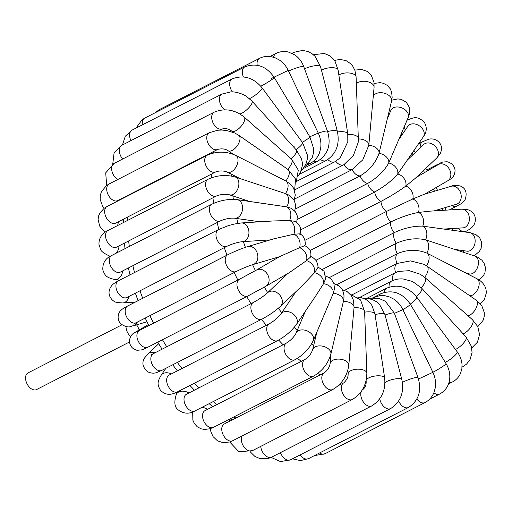 <?xml version="1.0" encoding="UTF-8"?>
<svg xmlns="http://www.w3.org/2000/svg" width="512" height="512" viewBox="0 0 512 512"><rect width="100%" height="100%" fill="white"/><g stroke="black" fill="none" stroke-linecap="round" stroke-linejoin="round"><path stroke-width="0.77" d="M139.078 329.971A9.37 5.869 62.9 0 0 136.55 324.87M126.003 326.656A9.37 5.869 62.9 0 0 130.643 336.544M129.517 341.984L36.576 389.555A9.37 5.869 -117.1 0 1 36.352 389.658A9.37 5.869 -117.1 0 1 26.989 383.712A9.37 5.869 -117.1 0 1 28.038 372.877L121.856 324.858M316.864 332.134L312.621 349.83A9.37 5.894 -166.5 0 1 320.653 345.914A9.37 5.894 -166.5 0 1 330.842 354.202L343.878 299.379L344.006 295.763L343.469 292.608L342.08 289.382L339.053 285.952L333.952 283.571M305.421 311.181L296.051 333.197A9.37 6.47 -156.9 0 1 303.846 329.984A9.37 6.47 -156.9 0 1 313.286 340.538L333.267 293.338L334.426 289.075L333.978 283.654L331.078 278.861L325.69 275.898M296.102 291.507L280.909 313.984A9.37 6.899 -145.9 0 1 291.392 312.826A9.37 6.899 -145.9 0 1 297.203 322.656A9.37 6.899 -145.9 0 1 296.429 324.48L315.987 295.552L323.546 283.699L325.632 278.739L324.051 271.277L317.837 266.88M287.846 273.51L267.635 292.704A9.37 7.181 -133.5 0 1 277.722 293.165A9.37 7.181 -133.5 0 1 282.157 303.475A9.37 7.181 -133.5 0 1 280.531 306.291L301.754 286.144L314.554 272.71L317.683 267.994C318.381 266.854 317.888 264.41 316.218 260.672C313.587 257.862 311.699 256.531 310.554 256.678M347.974 369.722L348.128 373.888A9.37 4.365 177.9 0 1 356.25 369.261A9.37 4.365 177.9 0 1 366.854 373.21L364.621 311.693A9.37 4.365 177.9 0 0 354.022 307.744A9.37 5.184 -174.8 0 0 354.048 307.494A9.37 5.184 -174.8 0 0 343.501 301.414A9.37 5.894 -166.5 0 0 333.267 293.338A9.37 6.47 -156.9 0 0 323.546 283.699A9.37 6.899 -145.9 0 0 314.554 272.71A9.37 7.181 -133.5 0 0 306.49 260.621A9.37 7.296 -120.1 0 0 299.539 247.699L279.648 256.608L256.544 270.01A9.37 7.296 -120.1 0 1 265.786 272.122A9.37 7.296 -120.1 0 1 268.755 282.502A9.37 7.296 -120.1 0 1 265.939 286.214L289.043 272.813L306.49 260.621L310.694 256.922C311.603 251.629 309.613 247.885 304.71 245.69L299.539 247.699A9.37 7.251 -106.5 0 0 293.85 234.234L299.488 233.862C305.517 235.61 305.907 245.197 304.73 245.728M279.462 256.71L253.094 264.531A9.37 7.251 -106.5 0 0 257.312 260.211A9.37 7.251 -106.5 0 0 255.763 250.099A9.37 7.251 -106.5 0 0 247.77 246.566L274.342 238.688L293.85 234.234A9.37 7.046 -93.6 0 0 289.549 220.525L295.046 221.363C300.243 224.512 301.837 228.947 299.821 234.682M270.163 239.923L242.477 241.658A9.37 7.046 -93.6 0 0 248.915 233.523A9.37 7.046 -93.6 0 0 243.782 223.386A9.37 7.046 -93.6 0 0 241.306 222.957L273.344 220.954L289.549 220.525A9.37 6.682 -81.9 0 0 286.739 206.874L291.462 208.371L295.52 211.91L297.338 216.058L296.736 222.406M259.898 221.792L234.496 218.189A9.37 6.682 -81.9 0 0 242.259 210.797A9.37 6.682 -81.9 0 0 238.445 200.026A9.37 6.682 -81.9 0 0 237.126 199.642L286.739 206.874A9.37 6.163 -71.7 0 0 285.478 193.594L288.57 194.95L294.195 200.378L295.686 205.146L294.765 210.97M249.357 201.376L229.395 194.79A9.37 6.163 -71.7 0 0 238.061 188.192A9.37 6.163 -71.7 0 0 235.744 177.184A9.37 6.163 -71.7 0 0 235.27 176.998L285.478 193.594A9.37 5.51 -62.9 0 0 285.869 181.018A9.37 5.51 -62.9 0 0 285.798 180.979A9.37 4.736 -55.2 0 0 288.051 169.517L238.758 135.296L234.746 132.998L226.477 130.483L221.741 130.048L217.734 130.24L209.242 132.704A9.37 5.869 -117.1 0 0 208.288 143.718A9.37 5.869 -117.1 0 0 217.779 149.382C221.818 148.41 225.254 148.838 228.077 150.682A9.37 4.736 -55.2 0 0 236.512 146.752A9.37 4.736 -55.2 0 0 238.758 135.296M337.517 132.006A9.37 3.443 -8.6 0 1 347.757 133.933L347.821 141.715L340.205 157.843L334.886 161.766L296.666 181.331M347.834 134.49A9.37 4.365 -2.1 0 1 358.323 138.445L358.15 142.566L353.414 155.437L343.923 164.678A9.37 5.869 62.9 0 0 352.122 169.613L294.547 199.078M343.75 164.768L294.995 189.722L343.84 164.723A9.37 5.869 62.9 0 0 343.923 164.678M373.146 97.587L373.382 96.621A9.37 5.894 13.5 0 1 383.693 93.037A9.37 5.894 13.5 0 1 391.642 100.781A9.37 5.894 13.5 0 1 391.597 100.992L379.027 153.35A9.37 5.894 13.5 0 0 368.806 145.274L362.797 159.84L352.122 169.613A9.37 5.869 62.9 0 0 360.096 175.904L295.405 209.011M387.354 118.688L390.931 110.285A9.37 6.47 23.1 0 1 401.44 107.744A9.37 6.47 23.1 0 1 408.448 116.704A9.37 6.47 23.1 0 1 408.173 117.626L388.749 162.989A9.37 6.47 23.1 0 0 379.027 153.35C375.77 162.752 369.459 170.272 360.096 175.904A9.37 5.869 62.9 0 0 367.667 183.418L297.504 219.328M398.797 139.642L407.789 126.342A9.37 6.899 34.1 0 1 418.278 125.184A9.37 6.899 34.1 0 1 424.09 135.014A9.37 6.899 34.1 0 1 423.315 136.838L397.741 173.978A9.37 6.899 34.1 0 0 388.749 162.989C384.205 171.11 377.178 177.92 367.667 183.418A9.37 5.869 62.9 0 0 374.675 191.981L300.736 229.824M408.115 159.315L423.686 144.531A9.37 7.181 46.5 0 1 433.779 144.992A9.37 7.181 46.5 0 1 438.208 155.302A9.37 7.181 46.5 0 1 436.589 158.118L415.366 178.266L405.805 186.067A9.37 7.181 46.5 0 0 397.741 173.978C391.994 180.646 384.301 186.65 374.675 191.981A9.37 5.869 62.9 0 0 380.96 201.402L304.973 240.294M434.054 210.899L456.448 204.256A9.37 7.251 73.5 0 0 461.197 195.622A9.37 7.251 73.5 0 0 454.982 186.477A9.37 7.251 73.5 0 0 451.123 186.291L424.55 194.17L412.762 198.989A9.37 7.296 59.9 0 0 405.805 186.067C398.982 191.136 390.701 196.243 380.96 201.402A9.37 5.869 62.9 0 0 386.381 211.469L310.086 250.522M444.32 229.03L462.912 227.866A9.37 7.046 86.4 0 0 468.518 223.302A9.37 7.046 86.4 0 0 468.243 213.696A9.37 7.046 86.4 0 0 461.741 209.165L429.709 211.168L418.451 212.454A9.37 7.251 73.5 0 0 412.762 198.989L386.381 211.469A9.37 5.869 62.9 0 0 390.816 221.965L315.949 260.288M454.861 249.446L467.091 251.181A9.37 6.682 98.1 0 0 473.85 246.662A9.37 6.682 98.1 0 0 469.722 232.634L422.746 226.163A9.37 7.046 86.4 0 0 418.451 212.454C409.958 214.016 400.749 217.184 390.816 221.965A9.37 5.869 62.9 0 0 394.163 232.653L322.438 269.363M464.493 272.358L468.954 273.824A9.37 6.163 108.3 0 0 476.557 269.504A9.37 6.163 108.3 0 0 474.822 256.032L425.555 239.814A9.37 6.682 98.1 0 0 422.746 226.163C413.69 225.907 404.16 228.064 394.163 232.653A9.37 5.869 62.9 0 0 396.352 243.283L329.446 277.53M468.096 315.859A9.37 4.736 124.8 0 0 473.894 311.603A9.37 4.736 124.8 0 0 476.147 300.141L424.422 264.416L410.502 260.902L397.088 263.462A9.37 5.869 62.9 0 1 397.338 253.632C407.392 249.44 417.216 249.254 426.816 253.094A9.37 5.51 117.1 0 1 426.886 253.126L426.816 253.094A9.37 6.163 108.3 0 0 425.555 239.814C416.128 237.741 406.394 238.899 396.352 243.283A9.37 5.869 62.9 0 0 397.338 253.632L336.87 284.582M395.603 272.525A9.37 5.869 62.9 0 1 397.088 263.462L344.582 290.342M463.142 333.85A9.37 3.859 131.6 0 0 468.589 329.92A9.37 3.859 131.6 0 0 472.48 319.75L425.082 277.664L420.198 274.214L409.261 270.682L398.445 271.424L395.072 272.787A9.37 5.869 62.9 0 0 392.896 280.48M455.45 349.466A9.37 2.893 137.8 0 0 460.774 345.856A9.37 2.893 137.8 0 0 466.106 337.12L421.651 288.122L412.557 281.478L403.091 278.957C398.906 278.637 395.053 279.354 391.526 281.114A9.37 5.869 62.9 0 0 389.082 287.136M148.32 324.608L134.08 332.947C133.907 332.877 128.998 335.898 129.574 342.477C130.438 346.688 132.954 349.299 137.133 350.304L142.451 349.773L147.91 347.168A9.37 5.869 -117.1 0 1 137.357 338.822A9.37 5.869 -117.1 0 1 139.373 330.49L135.686 332.301M136.794 331.296A9.37 7.296 59.9 0 1 139.29 330.528M133.664 324.096L136.179 322.688A9.37 5.869 -117.1 0 1 127.782 318.835A9.37 5.869 -117.1 0 1 127.648 306.01L227.699 254.803A9.37 5.869 -117.1 0 0 226.739 265.818A9.37 5.869 -117.1 0 0 236.237 271.482C242.317 268.493 247.936 266.176 253.094 264.531M137.325 322.106A9.37 7.251 73.5 0 1 133.344 325.818C131.43 325.459 129.357 329.664 120.595 323.712C115.987 318.24 118.797 311.744 121.28 310.067C121.85 309.299 123.968 307.942 127.648 306.01M235.853 418.067A170.336 106.733 -117.1 0 1 233.952 416.877M216.915 404.55A170.336 106.733 -117.1 0 1 213.306 401.542M198.81 387.91A170.336 106.733 -117.1 0 1 194.381 383.213M181.958 368.518A170.336 106.733 -117.1 0 1 177.35 362.426M166.746 346.803A170.336 106.733 -117.1 0 1 162.451 339.725M153.549 323.232A170.336 106.733 -117.1 0 1 149.933 315.648M142.707 298.304A170.336 106.733 -117.1 0 1 140.013 290.784M134.534 272.531A170.336 106.733 -117.1 0 1 132.87 265.69M129.331 246.445A170.336 106.733 -117.1 0 1 128.646 240.941M127.411 220.525A170.336 106.733 -117.1 0 1 127.424 217.107M129.171 195.162A170.336 106.733 -117.1 0 1 129.242 194.701M213.536 151.552A170.336 106.733 62.9 0 0 213.318 153.037M211.718 173.958A170.336 106.733 62.9 0 0 211.712 177.696M212.941 197.798A170.336 106.733 62.9 0 0 213.638 203.366M217.165 222.541A170.336 106.733 62.9 0 0 218.835 229.395M224.307 247.635A170.336 106.733 62.9 0 0 227.002 255.155M234.227 272.506A170.336 106.733 62.9 0 0 237.843 280.083M246.752 296.576A170.336 106.733 62.9 0 0 251.046 303.661M261.645 319.283A170.336 106.733 62.9 0 0 266.253 325.376M278.669 340.058A170.336 106.733 62.9 0 0 283.11 344.768M297.498 358.304A170.336 106.733 62.9 0 0 301.21 361.408M317.792 373.44A170.336 106.733 62.9 0 0 320.154 374.925M339.142 384.832A170.336 106.733 62.9 0 0 339.539 384.998M330.65 357.85A156.141 97.843 -117.1 0 1 329.862 357.357M313.626 345.632A156.141 97.843 -117.1 0 1 311.558 343.917M297.197 330.502A156.141 97.843 -117.1 0 1 294.214 327.366M281.754 312.73A156.141 97.843 -117.1 0 1 278.342 308.237M267.699 292.64A156.141 97.843 -117.1 0 1 264.352 287.13M255.437 270.643A156.141 97.843 -117.1 0 1 252.595 264.678M245.395 247.322A156.141 97.843 -117.1 0 1 243.36 241.6M237.939 223.334A156.141 97.843 -117.1 0 1 236.787 218.515M233.338 199.36A156.141 97.843 -117.1 0 1 232.922 195.955M231.776 176.109A156.141 97.843 -117.1 0 1 231.782 174.406M399.674 137.581A156.141 97.843 -117.1 0 1 399.962 137.92M412.122 153.389A156.141 97.843 -117.1 0 1 413.024 154.65M423.43 170.611A156.141 97.843 -117.1 0 1 424.576 172.55M433.434 189.075A156.141 97.843 -117.1 0 1 434.47 191.232M441.926 208.563A156.141 97.843 -117.1 0 1 442.618 210.362M448.698 228.755A156.141 97.843 -117.1 0 1 448.96 229.683M369.395 298.694L371.686 298.144L378.848 298.381L385.376 301.293L394.317 313.094A9.37 1.389 159.8 0 0 385.069 315.014M432.864 372.282A9.37 0.787 149 0 0 438.355 369.229A9.37 0.787 149 0 0 446.061 363.686L410.381 304.269A9.37 0.787 149 0 1 402.874 309.69M410.381 304.269C402.502 292.864 392.691 289.331 380.954 293.664A9.37 5.869 62.9 0 0 378.976 295.942M292.454 458.822L300.512 460.614L308.461 458.656A9.37 5.869 -117.1 0 1 300.128 454.893M394.317 313.094L418.042 377.658A9.37 1.389 159.8 0 0 408.634 379.635A9.37 1.389 159.8 0 0 402.419 382.406M418.042 377.658C421.933 390.694 418.758 400.627 408.512 407.45A9.37 5.869 -117.1 0 1 398.675 401.062M364.134 298.554L366.995 298.426L372.307 299.494L376.518 301.741L379.494 304.358L384.954 314.573L401.843 379.565A9.37 2.445 165.4 0 0 391.84 379.642A9.37 2.445 165.4 0 0 384.954 382.522M384.954 314.573A9.37 2.445 165.4 0 0 375.066 314.618M271.117 457.402L280.518 461.6L290.592 459.776A9.37 5.869 -117.1 0 1 280.442 452.646M401.843 379.565C404.378 392.384 400.64 402.054 390.643 408.563A9.37 5.869 -117.1 0 1 379.77 398.771M357.709 297.165L361.389 297.619L366.541 299.872L369.875 302.752L372.006 305.626L374.989 314.086L384.659 378.054A9.37 3.443 171.4 0 0 375.738 375.942A9.37 3.443 171.4 0 0 366.195 380.211M366.125 380.512A9.37 3.443 171.4 0 0 366.131 380.858L366.099 380.634M374.989 314.086A9.37 3.443 171.4 0 0 364.634 312.179M250.061 451.674L254.829 456.358L259.981 458.618L268.87 458.278L271.738 457.101A9.37 5.869 -117.1 0 1 264.877 455.059A9.37 5.869 -117.1 0 1 260.749 446.374M384.659 378.054C385.811 390.432 381.517 399.706 371.789 405.894A9.37 5.869 -117.1 0 1 363.456 402.125A9.37 5.869 -117.1 0 1 361.325 391.386M362.259 389.946A9.37 5.869 -117.1 0 1 363.251 389.21C365.434 387.2 366.394 384.416 366.131 380.858M229.67 441.971L238.893 451.693L252.314 450.694A9.37 5.869 -117.1 0 1 243.904 446.822A9.37 5.869 -117.1 0 1 241.933 436.006M366.854 373.21C366.624 384.902 361.798 393.658 352.371 399.482A9.37 5.869 -117.1 0 1 342.874 393.818A9.37 5.869 -117.1 0 1 343.834 382.803C346.874 379.91 348.301 376.941 348.128 373.888M342.278 289.728L347.008 291.488L351.366 295.629L353.555 300.55L354.048 307.494L348.8 365.184A9.37 5.184 -174.8 0 0 338.253 359.104A9.37 5.184 -174.8 0 0 330.138 363.488L331.072 353.235M224.781 421.568A9.37 5.184 5.2 0 1 226.221 422.298A9.37 5.184 5.2 0 1 226.822 422.688M210.368 428.653L210.893 431.744L213.069 436.627L217.472 440.806L223.034 442.662L229.594 441.997L232.768 440.698A9.37 5.869 -117.1 0 1 223.27 435.034A9.37 5.869 -117.1 0 1 224.23 424.019L224.109 424.083M348.8 365.184C347.219 375.949 341.894 384.051 332.819 389.485A9.37 5.869 -117.1 0 1 323.322 383.821A9.37 5.869 -117.1 0 1 324.282 372.806C327.558 370.298 329.51 367.187 330.138 363.488M202.022 407.315A9.37 5.894 13.5 0 1 207.571 409.331M192.685 411.955L192.87 420.179L194.304 423.456L197.165 426.707L201.146 428.845L204.634 429.472L210.035 428.755L213.523 427.334A9.37 5.869 -117.1 0 1 204.032 421.67A9.37 5.869 -117.1 0 1 204.986 410.656L204.736 410.797M330.842 354.202C327.994 363.789 322.234 371.098 313.574 376.122A9.37 5.869 -117.1 0 1 304.083 370.458A9.37 5.869 -117.1 0 1 305.037 359.443C308.621 357.05 311.149 353.843 312.621 349.83M177.402 391.904L176.301 394.49A9.37 6.47 23.1 0 1 188.954 392.954M176.301 394.49C173.92 402.074 174.522 407.174 178.118 409.792C183.546 413.875 189.178 414.246 195.014 410.906A9.37 5.869 -117.1 0 1 185.523 405.235A9.37 5.869 -117.1 0 1 186.477 394.221L186.042 394.49M313.286 340.538C309.318 348.71 303.251 355.091 295.072 359.693A9.37 5.869 -117.1 0 1 285.574 354.029A9.37 5.869 -117.1 0 1 286.534 343.014C290.861 340.269 294.035 336.998 296.051 333.197M165.875 368.301L161.158 375.27A9.37 6.899 34.1 0 1 171.341 373.958M161.158 375.27C157.331 381.901 157.024 384.243 160.518 390.387C166.56 396.083 171.795 394.701 177.658 391.77A9.37 5.869 -117.1 0 1 168.166 386.106A9.37 5.869 -117.1 0 1 169.12 375.091L168.429 375.552M296.429 324.48C291.59 331.021 285.357 336.384 277.709 340.563A9.37 5.869 -117.1 0 1 268.218 334.899A9.37 5.869 -117.1 0 1 269.178 323.885C274.221 320.902 278.138 317.606 280.909 313.984M158.694 343.731L147.885 353.997A9.37 7.181 46.5 0 1 154.931 352.851M147.885 353.997L144.454 358.093C141.587 362.874 142.688 367.443 147.77 371.821C152.832 374.246 156.147 372.653 156.691 372.55L161.837 370.368A9.37 5.869 -117.1 0 1 152.346 364.704A9.37 5.869 -117.1 0 1 153.299 353.69L151.238 354.624L152.282 354.451M280.531 306.291C275.194 311.091 268.979 315.379 261.894 319.155A9.37 5.869 -117.1 0 1 252.397 313.491A9.37 5.869 -117.1 0 1 253.357 302.477C259.066 299.354 263.821 296.096 267.635 292.704M265.939 286.214L247.962 295.955A9.37 5.869 -117.1 0 1 238.47 290.291A9.37 5.869 -117.1 0 1 239.424 279.277L256.544 270.01M128.934 296.448A9.37 7.046 86.4 0 1 122.726 302.95L135.142 302.17M125.971 297.818L126.918 297.485A9.37 5.869 -117.1 0 1 117.427 291.814A9.37 5.869 -117.1 0 1 118.381 280.8C114.867 282.72 112.666 284.314 111.776 285.581C109.178 288.864 108.429 292.237 109.536 295.706C111.802 301.274 116.077 302.342 117.024 302.522L122.726 302.95M242.477 241.658C237.741 242.182 232.57 243.718 226.97 246.272A9.37 5.869 -117.1 0 1 217.478 240.608A9.37 5.869 -117.1 0 1 218.432 229.594L228.429 225.613L233.971 224.109L241.306 222.957M122.714 270.886A9.37 6.682 98.1 0 1 114.752 279.482L119.616 280.173M119.738 272.346L120.326 272.109A9.37 5.869 -117.1 0 1 110.829 266.445A9.37 5.869 -117.1 0 1 111.789 255.43C105.434 258.246 102.458 263.098 102.848 269.984C104.947 275.546 106.234 277.619 114.752 279.482M234.496 218.189C230.125 217.894 225.421 218.797 220.378 220.896A9.37 5.869 -117.1 0 1 210.886 215.232A9.37 5.869 -117.1 0 1 211.84 204.218C220.07 200.352 228.499 198.829 237.126 199.642M119.098 245.83A9.37 6.163 108.3 0 1 116.358 253.088M110.31 256.237A9.37 6.163 108.3 0 1 109.651 256.077L110.246 256.275M116.205 247.29L116.55 247.13A9.37 5.869 -117.1 0 1 107.059 241.466A9.37 5.869 -117.1 0 1 108.013 230.451C101.766 233.651 98.758 238.33 98.982 244.474L100.499 249.165C100.794 251.066 103.846 253.37 109.651 256.077M229.395 194.79C225.235 193.875 220.973 194.253 216.602 195.923A9.37 5.869 -117.1 0 1 207.11 190.259A9.37 5.869 -117.1 0 1 208.064 179.245C216.941 175.213 226.003 174.464 235.27 176.998M239.731 178.464L227.264 172.096A9.37 5.51 -62.9 0 0 236.435 166.259A9.37 5.51 -62.9 0 0 235.795 155.411A9.37 5.51 -62.9 0 0 235.725 155.379M118.278 221.786A9.37 5.51 117.1 0 1 117.536 225.581M115.501 223.2L115.68 223.117A9.37 5.869 -117.1 0 1 106.182 217.453A9.37 5.869 -117.1 0 1 107.142 206.438L104.186 208.269L100.045 212.768L98.72 215.654L98.074 219.347L99.674 226.074L102.547 229.869L105.293 232.083M227.264 172.096C223.469 170.637 219.622 170.573 215.731 171.904A9.37 5.869 -117.1 0 1 206.234 166.24A9.37 5.869 -117.1 0 1 207.194 155.226C216.666 151.085 226.202 151.142 235.795 155.411L285.869 181.018L290.822 184.512L293.696 188.314L295.309 195.04L294.093 200.198M120.269 199.29A9.37 4.736 124.8 0 1 120.282 199.712M117.651 200.627L117.728 200.595A9.37 5.869 -117.1 0 1 108.23 194.925A9.37 5.869 -117.1 0 1 109.19 183.91L106.451 185.606L101.466 191.59L100.25 195.539L100.173 199.488L102.56 206.086L104.186 208.275M287.712 169.286A9.37 3.859 -48.4 0 0 291.578 159.142L244.179 117.062C234.682 109.542 224.678 107.917 214.17 112.179A9.37 5.869 -117.1 0 0 213.21 123.194A9.37 5.869 -117.1 0 0 222.707 128.858C225.382 128.064 228.39 128.8 231.738 131.072A9.37 3.859 -48.4 0 0 240.845 126.624A9.37 3.859 -48.4 0 0 244.179 117.062M117.741 179.533A9.37 5.869 -117.1 0 1 111.93 171.027A9.37 5.869 -117.1 0 1 114.118 163.386L105.709 172.845L106.669 185.453M291.181 158.79A9.37 2.893 -42.2 0 0 296.442 150.112L251.987 101.114L246.899 96.73C245.638 95.501 237.229 91.315 230.643 91.898L221.862 94.106A9.37 5.869 -117.1 0 0 219.578 101.274A9.37 5.869 -117.1 0 0 224.762 109.779M239.898 113.958A9.37 2.893 -42.2 0 0 248.653 107.917A9.37 2.893 -42.2 0 0 251.987 101.114M122.63 159.027A9.37 5.869 -117.1 0 1 121.805 145.318L114.054 153.165L112.742 164.166M249.421 98.63A9.37 1.856 -36.5 0 0 255.462 95.008A9.37 1.856 -36.5 0 0 262.067 87.814L302.586 142.643A9.37 1.856 -36.5 0 1 296.109 149.741M294.118 146.586A9.37 1.856 -36.5 0 0 293.6 146.976M130.912 140.659A9.37 5.869 -117.1 0 1 132.096 130.106L125.299 136.224L122.445 144.992M232.41 91.898A9.37 5.869 -117.1 0 1 232.147 78.899C243.501 74.586 253.478 77.555 262.067 87.814M302.368 142.349A9.37 0.787 -31 0 0 309.901 136.915L274.227 77.491C266.342 66.093 256.531 62.554 244.794 66.886A9.37 5.869 -117.1 0 0 243.366 76.89M260.781 86.208A9.37 0.787 -31 0 0 269.626 81.094A9.37 0.787 -31 0 0 274.227 77.491M142.387 124.838A9.37 5.869 -117.1 0 1 144.742 118.093L142.138 119.725L135.942 128.134M309.824 136.781L318.259 133.082L288.224 70.387C286.125 66.048 283.155 62.573 279.322 59.968L275.078 57.747L270.714 56.576C266.758 55.994 263.034 56.582 259.526 58.342A9.37 5.869 -117.1 0 0 257.19 65.203M271.328 78.483L288.224 70.387M308.32 163.718A9.37 5.869 62.9 0 0 310.362 163.302C314.483 161.12 317.466 157.798 319.296 153.331L320.563 148.877C321.453 143.488 320.685 138.221 318.259 133.082M157.658 111.488A9.37 5.869 -117.1 0 1 159.475 109.549L154.874 112.909M318.298 133.158A9.37 1.389 -20.2 0 1 327.494 131.264L303.763 66.701C301.914 61.715 298.931 57.779 294.829 54.899L288.32 51.994C284.032 51.008 279.93 51.501 276.013 53.453A9.37 5.869 -117.1 0 0 273.632 57.248M288.608 71.187A9.37 1.389 -20.2 0 1 298.029 67.45A9.37 1.389 -20.2 0 1 303.763 66.701M313.882 160.947A9.37 5.869 62.9 0 0 317.958 161.05C328.205 154.227 331.386 144.301 327.494 131.264M327.597 131.558A9.37 2.445 -14.6 0 1 337.395 131.539L320.512 66.547L315.053 56.333L311.942 53.619L307.885 51.475L302.586 50.4L293.882 52.339A9.37 5.869 -117.1 0 0 292.506 53.53M304.576 68.909A9.37 2.445 -14.6 0 1 314.33 65.818A9.37 2.445 -14.6 0 1 320.512 66.547M320.499 159.482A9.37 5.869 62.9 0 0 326.195 160.538C336.198 154.022 339.93 144.352 337.395 131.539M321.466 70.208A9.37 3.443 -8.6 0 1 331.565 67.686A9.37 3.443 -8.6 0 1 338.086 69.965L347.757 133.933M327.872 159.565A9.37 5.869 62.9 0 0 334.886 161.766M338.867 75.123A9.37 4.365 -2.1 0 1 349.306 73.005A9.37 4.365 -2.1 0 1 356.09 76.934L358.323 138.445M335.757 161.293A9.37 5.869 62.9 0 0 343.84 164.723L344.32 164.467M356.333 83.699A9.37 5.184 5.2 0 1 363.533 81.254A9.37 5.184 5.2 0 1 374.08 87.334L368.832 145.024A9.37 5.184 5.2 0 0 358.336 138.944M389.434 113.805A9.37 5.869 -117.1 0 1 388.781 112.749M405.274 130.067A9.37 5.869 -117.1 0 1 404.384 126.515M420.198 147.84A9.37 5.869 -117.1 0 1 422.63 141.747L427.782 139.558C429.638 138.72 435.718 137.792 439.872 143.258C441.997 146.368 442.042 149.971 439.987 154.061L436.589 158.118M416.371 177.312L438.278 164.608A9.37 7.296 59.9 0 1 447.526 166.72A9.37 7.296 59.9 0 1 450.496 177.107A9.37 7.296 59.9 0 1 447.68 180.813L424.755 194.112M434.912 166.56A9.37 5.869 -117.1 0 1 436.563 164.947C442.515 162.509 439.456 162.093 447.136 161.773C453.587 163.226 455.424 168.909 454.995 171.386C454.598 174.874 453.133 177.421 450.598 179.027L447.68 180.813M451.123 186.291C453.683 185.056 456.934 185.03 460.87 186.214C465.83 188.531 467.27 192.96 465.184 199.501C461.85 204.058 461.318 203.437 456.826 206.106A9.37 5.869 -117.1 0 1 451.949 205.594M461.741 209.165L467.392 209.574C471.411 210.797 473.946 213.152 475.002 216.634C476.301 222.496 473.408 225.805 472.73 226.49C471.814 227.795 469.6 229.402 466.086 231.309A9.37 5.869 -117.1 0 1 458.227 228.16M464.045 252.48A9.37 5.869 -117.1 0 1 462.982 250.598M476.89 278.694A9.37 5.51 117.1 0 1 476.954 278.733A9.37 5.51 117.1 0 1 478.118 288.454A9.37 5.51 117.1 0 1 469.862 295.776M480.288 303.84L484.461 299.283L486.4 292.646L485.939 288.922L484.762 285.978L482.797 283.162L480.493 280.986L476.954 278.733L426.886 253.126A9.37 5.51 117.1 0 1 426.515 265.683M426.861 265.914A9.37 4.736 124.8 0 1 424.666 277.306M425.082 277.664A9.37 3.859 131.6 0 1 421.293 287.731M421.651 288.122A9.37 2.893 137.8 0 1 416.461 296.723M466.106 337.12L471.277 346.106L472.058 352.422L470.048 359.667L466.592 364.077L462.662 366.797A9.37 5.869 -117.1 0 1 462.029 367.046M384.352 292.333A9.37 5.869 62.9 0 1 386.784 288.128C398.138 283.814 408.115 286.784 416.704 297.043L457.222 351.872A9.37 1.856 143.5 0 1 453.658 356.627A9.37 1.856 143.5 0 1 445.267 362.374M416.704 297.043A9.37 1.856 143.5 0 1 410.278 304.102M457.222 351.872C460.032 355.68 461.626 359.814 462.01 364.262L461.875 368.582L460.602 373.19C458.906 377.088 456.166 380.032 452.378 382.003A9.37 5.869 -117.1 0 1 449.094 382.195M446.061 363.686C452.077 373.331 451.469 387.45 439.725 394.016A9.37 5.869 -117.1 0 1 433.837 392.819M394.406 313.357L402.854 309.645L432.896 372.339L418.496 378.995M402.854 309.645C400.755 305.306 397.792 301.837 393.952 299.226L389.709 297.011L385.344 295.834C381.395 295.251 377.664 295.84 374.163 297.6A9.37 5.869 62.9 0 0 373.645 297.92M314.387 455.622L324.941 453.773A9.37 5.869 -117.1 0 1 319.59 452.96M432.896 372.339C435.302 377.453 436.077 382.694 435.213 388.064L433.894 392.672C432.058 397.101 429.088 400.397 424.998 402.56A9.37 5.869 -117.1 0 1 416.87 399.078M146.957 321.786L133.344 325.818M232.128 419.974L230.182 418.81M212.8 406.656L209.133 403.68M194.419 390.157L189.933 385.491M177.376 370.867L172.73 364.794M162.061 349.203L157.747 342.131M148.832 325.645L145.222 318.061M138.035 300.691L135.373 293.152M129.997 274.854L128.384 267.981M125.024 248.653L124.397 243.117M123.443 222.554L123.507 219.104M125.696 196.941L125.779 196.474M457.35 250.266L457.254 249.786M452.582 230.202L452.109 228.544M445.958 210.15L444.998 207.654M437.517 190.33L436.147 187.501M427.302 170.97L425.779 168.384M415.405 152.397L414.067 150.509M401.958 134.97L401.178 134.054M308.461 458.656L408.512 407.45M290.592 459.776L390.643 408.563M271.738 457.101L371.789 405.894M362.458 389.619L363.251 389.21M350.317 294.266L360.576 299.949L364.621 311.693M252.314 450.694L352.371 399.482M338.291 385.638L343.834 382.803M229.728 419.04L229.523 421.306M232.768 440.698L332.819 389.485M224.23 424.019L324.282 372.806M213.523 427.334L313.574 376.122M204.986 410.656L305.037 359.443M195.014 410.906L295.072 359.693M186.477 394.221L286.534 343.014M177.658 391.77L277.709 340.563M169.12 375.091L269.178 323.885M161.837 370.368L261.894 319.155M153.299 353.69L253.357 302.477M147.91 347.168L247.962 295.955M139.373 330.49L239.424 279.277M247.77 246.566C241.318 248.608 234.624 251.354 227.699 254.803M136.179 322.688L236.237 271.482M126.918 297.485L226.97 246.272M118.381 280.8L218.432 229.594M120.326 272.109L220.378 220.896M111.789 255.43L211.84 204.218M116.55 247.13L216.602 195.923M108.013 230.451L208.064 179.245M123.475 220.499L122.131 219.814M115.68 223.117L215.731 171.904M107.142 206.438L207.194 155.226M228.077 150.682L233.261 154.285M294.63 190.47L295.546 179.046L288.051 169.517M122.144 198.758L121.792 198.509M117.728 200.595L217.779 149.382M109.19 183.91L209.242 132.704M231.738 131.072L233.133 132.307M296.211 182.093L298.31 170.131L291.578 159.142M220.365 130.054L222.707 128.858M114.118 163.386L214.17 112.179M298.592 175.322L300.365 172.698L302.394 165.44L302.336 162.81L301.619 159.104L296.442 150.112M236.173 112.096L231.642 110.618M121.805 145.318L221.862 94.106M301.453 170.246L303.219 168.442L305.952 163.981L307.232 159.373L307.373 155.04L302.586 142.643M132.096 130.106L232.147 78.899M304.48 166.746L306.182 165.613L312.25 157.536L313.402 153.158L313.594 148.544L309.901 136.915M144.742 118.093L244.794 66.886M310.362 163.302L306.79 165.133M159.475 109.549L259.526 58.342M317.958 161.05L302.976 168.723M270.086 56.486L276.013 53.453M326.195 160.538L299.405 174.246M292.019 53.293L293.882 52.339M338.086 69.965L335.11 61.51L332.992 58.643L329.677 55.77L324.358 53.466L313.357 54.707M356.09 76.934L354.886 70.368L352.678 66.035L350.867 63.866L345.997 60.582L339.866 59.418L334.413 60.442M368.666 146.426L368.832 145.024M374.08 87.334L373.99 82.438L371.341 75.392L367.078 71.354L361.504 69.453L354.803 70.138M391.597 100.992L392.154 97.414L391.622 92.006L390.227 88.755L387.251 85.363L383.251 83.245L379.91 82.643L374.099 83.462M408.173 117.626L409.178 114.714L409.709 110.688L409.152 107.002L406.342 102.31L401.395 99.405L397.856 98.918L391.782 100.16M423.315 136.838C424.89 134.509 428.634 129.075 424.013 121.805C416.992 115.84 413.99 117.344 406.81 120.339M423.686 144.531L424.064 144.205M418.598 143.808L422.63 141.747M438.278 164.608L439.302 164.141M426.726 169.984L436.563 164.947M456.448 204.256L457.107 204.019M449.325 209.939L456.826 206.106M462.912 227.866L463.258 227.834M464.858 231.942L466.086 231.309M469.722 232.634L475.949 234.618L479.744 237.946L481.619 242.106L481.152 248.256L479.411 251.392L474.221 255.834M474.822 256.032L477.933 257.338L481.869 260.179L484.006 263.008L485.491 267.686L484.954 272.595L483.277 275.974L479.174 280.026M476.147 300.141L480.448 304.026L481.894 306.003L484.288 312.557L484.205 316.685L483.034 320.461L477.805 326.662M395.072 272.787L352.378 294.637M472.48 319.75L477.741 326.534L479.584 334.483L477.434 342.176L471.731 347.949M391.526 281.114L359.853 297.325M462.022 367.123L462.662 366.797M386.784 288.128L366.675 298.419M448.531 383.974L452.378 382.003M380.954 293.664L372.403 298.035M429.594 399.206L439.725 394.016M374.163 297.6L373.517 297.926M324.941 453.773L424.998 402.56"/></g></svg>

